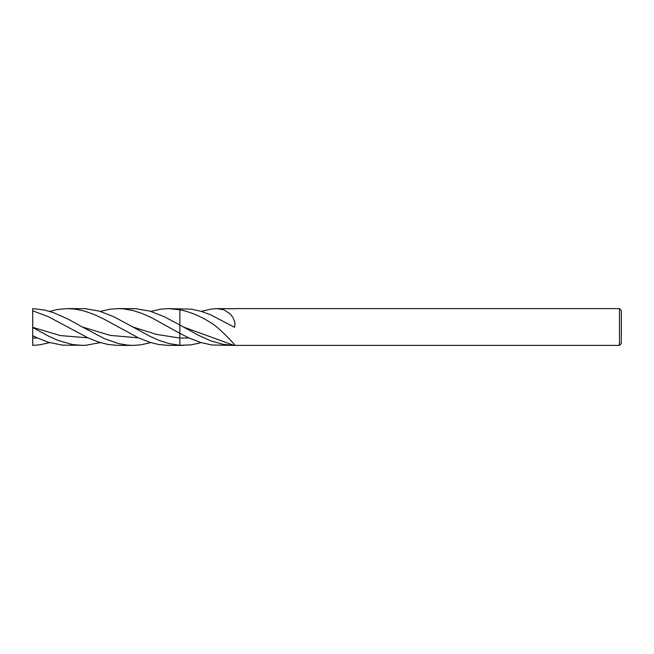 <?xml version="1.0" encoding="UTF-8"?>
<svg xmlns="http://www.w3.org/2000/svg" width="654" height="654" viewBox="0 0 654 654"><rect width="100%" height="100%" fill="white"/><g stroke="black" fill="none" stroke-linecap="round" stroke-linejoin="round"><path stroke-width="0.98" d="M234.598 345.394L619.461 345.394L621.3 343.554L621.3 310.446L619.461 308.606L234.598 308.606M619.461 345.394L619.461 308.606M235.031 308.786L216.793 308.606L223.905 309.792L230.085 313.789L232.628 316.994L234.484 321.008L235.031 324.441L234.475 327.294L210.547 314.762L201.219 311.353L191.442 309.178L168.577 308.606L179.85 309.743L179.85 324.964L164.146 316.634L149.987 311.149L135.86 308.688L118.235 308.606L123.344 308.835L132.795 310.462L142.237 313.511L151.663 317.721L179.85 333.36L179.85 338.061L189.022 337.995L200.582 342.426L211.847 345.001L233.96 345.394L223.145 344.364L210.547 340.734L199.118 335.625L183.414 327L233.96 345.394M201.285 311.369L210.882 309.154L216.793 308.606M235.031 345.214L234.475 345.394L235.031 345.206C233.233 343.015 222.94 331.652 213.874 324.686C202.781 317.174 191.442 312.187 179.85 309.743L179.85 324.964L183.414 327M201.285 342.631L191.042 344.879L179.85 345.279L179.85 338.061L179.85 345.279L169.214 343.628L159.764 340.644L150.33 336.499L132.868 327L156.363 334.366L179.85 338.061L179.85 324.964L179.85 333.36L189.022 337.995M150.78 342.614L140.904 344.822L133.056 345.394L127.906 345.173L118.439 343.579L104.272 338.592L82.322 327L110.403 335.412L138.484 337.848L149.325 342.165L158.775 344.535L168.225 345.394L183.414 345.394M138.484 337.848L103.733 318.98L94.282 314.541L84.84 311.165L75.406 309.138L67.248 308.606L57.765 309.448L49.639 311.369M132.868 327L113.714 316.683L99.555 311.181L85.421 308.688L67.599 308.606M100.283 311.394L110.142 309.187L118.235 308.606M49.639 342.631L39.812 344.822L32.7 345.386L32.7 338.134L37.392 337.954L32.7 335.715L32.7 327.319L60.315 335.567L87.938 337.832L48.331 316.683L32.7 310.797L32.7 308.614L44.186 309.955L53.612 312.677L67.779 318.964L82.322 327M150.78 311.386L160.712 309.162L168.577 308.606M100.283 342.606L85.649 345.296L62.49 345.165L48.282 342.214L37.392 337.954M32.7 338.134L32.7 335.715M82.322 345.394L72.627 344.568L58.443 340.554L49.009 336.385L32.7 327.523M132.868 345.394L117.646 345.394L108.18 344.503L98.721 342.116L87.938 337.832M32.7 327.319L32.7 310.797"/></g></svg>
